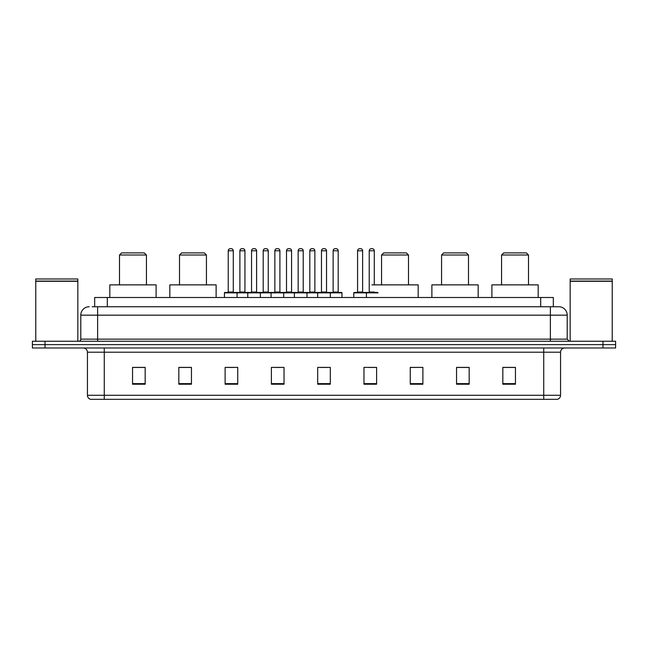 <?xml version="1.0" encoding="UTF-8"?>
<svg xmlns="http://www.w3.org/2000/svg" width="648" height="648" viewBox="0 0 648 648"><rect width="100%" height="100%" fill="white"/><g stroke="black" fill="none" stroke-linecap="round" stroke-linejoin="round"><path stroke-width="0.97" d="M92.154 306.747L97.621 306.747L92.154 306.747L94.681 306.747L94.681 297.489L553.319 297.489L553.319 306.747M89.205 306.747A8.416 8.416 0 0 0 80.789 315.163L80.789 339.147A2.106 2.106 0 0 1 78.683 341.253M567.211 315.163L97.621 315.163L97.621 306.747L558.795 306.747A8.416 8.416 0 0 1 567.211 315.163L567.211 339.147L569.317 341.253M45.02 341.253L32.4 341.253L32.4 344.615L45.02 344.615L32.4 344.615L32.4 347.984L45.02 347.984L45.02 344.615L602.98 344.615L45.02 344.615L45.02 341.253L602.98 341.253L602.98 344.615L615.6 344.615L602.98 344.615L602.98 347.984L45.02 347.984M615.6 341.253L615.6 344.615L615.6 341.253L602.98 341.253M558.665 306.747L555.846 306.747M557.321 399.322L90.68 399.322M90.469 399.322A4.204 4.204 0 0 1 87.44 395.28L104.271 395.28L104.271 399.322L543.729 399.322L543.729 395.28L560.561 395.28L560.561 352.196A4.204 4.204 0 0 1 564.773 347.984M87.44 395.28L87.44 352.196C87.188 349.637 85.787 348.235 83.228 347.984M515.452 384.215L515.452 367.384L502.832 367.384L502.832 384.215L515.452 384.215M469.168 384.215L469.168 367.384L456.548 367.384L456.548 384.215L469.168 384.215M422.885 384.215L422.885 367.384L410.257 367.384L410.257 384.215L422.885 384.215M376.601 384.215L376.601 367.384L363.974 367.384L363.974 384.215L376.601 384.215M145.168 384.215L145.168 367.384L132.548 367.384L132.548 384.215L145.168 384.215M191.452 384.215L191.452 367.384L178.832 367.384L178.832 384.215L191.452 384.215M237.743 384.215L237.743 367.384L225.115 367.384L225.115 384.215L237.743 384.215M284.026 384.215L284.026 367.384L271.399 367.384L271.399 384.215L284.026 384.215M330.31 384.215L330.31 367.384L317.69 367.384L317.69 384.215L330.31 384.215M615.6 347.984L615.6 344.615L615.6 347.984L602.98 347.984M543.729 399.322L557.199 399.322M422.885 367.384L410.257 367.465L422.885 367.384M274.226 367.465L280.535 367.465M227.602 367.465L233.912 367.465M368.599 367.465L374.917 367.465M320.841 367.465L327.159 367.465M191.452 367.465L178.832 367.465M145.168 367.465L132.548 367.465M469.168 367.465L456.548 367.465M515.452 367.465L502.832 367.465M35.77 281.289L77.841 281.289L35.77 281.289L35.77 341.253M77.841 281.289L77.841 341.253M77.63 281.078L35.98 281.078M77.841 280.868L77.841 278.98L35.77 278.98L35.77 280.868M119.499 254.996L146.432 254.996L144.326 252.89L121.605 252.89L119.499 254.996L119.499 284.869M146.432 254.996L146.432 284.869M156.111 297.489L156.111 284.869L109.82 284.869L109.82 297.489M179.504 254.996L206.437 254.996L204.331 252.89L181.61 252.89L179.504 254.996L179.504 284.869M206.437 254.996L206.437 284.869M216.116 297.489L216.116 284.869L169.825 284.869L169.825 297.489M381.559 254.996L408.491 254.996L406.385 252.89L383.665 252.89L381.559 254.996L381.559 284.869M408.491 254.996L408.491 284.869M418.171 297.489L418.171 284.869L371.887 284.869M441.563 254.996L468.496 254.996L466.39 252.89L443.669 252.89L441.563 254.996L441.563 284.869M468.496 254.996L468.496 284.869M478.175 297.489L478.175 284.869L431.884 284.869L431.884 297.489M501.568 254.996L528.501 254.996L526.395 252.89L503.674 252.89L501.568 254.996L501.568 284.869M528.501 254.996L528.501 284.869M538.18 297.489L538.18 284.869L491.889 284.869L491.889 297.489M570.159 281.289L612.23 281.289L570.159 281.289L570.159 341.253M612.23 281.289L612.23 341.253M612.02 281.078L570.37 281.078M612.23 280.868L612.23 278.98L570.159 278.98L570.159 280.868M329.767 292.442L341.545 292.442A0.421 0.421 0 0 1 341.966 292.864L224.443 292.864A0.421 0.421 0 0 1 224.864 292.442L236.65 292.442A0.421 0.421 0 0 1 237.071 292.864L237.071 297.489M233.28 292.021A0.421 0.421 0 0 0 233.701 292.442L227.813 292.442A0.421 0.421 0 0 0 228.234 292.021L233.28 292.021L233.28 250.784A2.106 2.106 0 0 0 231.174 248.678L230.332 248.678A2.106 2.106 0 0 0 228.234 250.784L228.234 292.021M224.443 292.864L224.443 297.489M247.755 297.489L247.755 292.864A0.421 0.421 0 0 1 248.176 292.442L259.961 292.442A0.421 0.421 0 0 1 260.375 292.864L260.375 297.489M256.592 292.021A0.421 0.421 0 0 0 257.013 292.442L251.124 292.442A0.421 0.421 0 0 0 251.546 292.021L256.592 292.021L256.592 250.784A2.106 2.106 0 0 0 254.486 248.678L253.643 248.678A2.106 2.106 0 0 0 251.546 250.784L251.546 292.021M271.067 297.489L271.067 292.864A0.421 0.421 0 0 1 271.488 292.442L283.265 292.442A0.421 0.421 0 0 1 283.686 292.864L283.686 297.489M279.904 292.021A0.421 0.421 0 0 0 280.325 292.442L274.436 292.442A0.421 0.421 0 0 0 274.849 292.021L279.904 292.021L279.904 250.784A2.106 2.106 0 0 0 277.798 248.678L276.955 248.678A2.106 2.106 0 0 0 274.849 250.784L274.849 292.021M294.378 297.489L294.378 292.864A0.421 0.421 0 0 1 294.8 292.442L306.577 292.442A0.421 0.421 0 0 1 306.998 292.864L306.998 297.489M303.215 292.021A0.421 0.421 0 0 0 303.637 292.442L297.74 292.442A0.421 0.421 0 0 0 298.161 292.021L303.215 292.021L303.215 250.784A2.106 2.106 0 0 0 301.109 248.678L300.267 248.678A2.106 2.106 0 0 0 298.161 250.784L298.161 292.021M317.69 297.489L317.69 292.864A0.421 0.421 0 0 1 318.111 292.442L329.889 292.442A0.421 0.421 0 0 1 330.31 292.864L330.31 297.489M326.527 292.021A0.421 0.421 0 0 0 326.948 292.442L321.052 292.442A0.421 0.421 0 0 0 321.473 292.021L326.527 292.021L326.527 250.784A2.106 2.106 0 0 0 324.421 248.678L323.579 248.678A2.106 2.106 0 0 0 321.473 250.784L321.473 292.021M378.068 292.864L353.792 292.864A0.421 0.421 0 0 1 354.213 292.442L365.99 292.442A0.421 0.421 0 0 1 366.412 292.864L366.412 297.489M362.629 292.021A0.421 0.421 0 0 0 363.05 292.442L357.161 292.442A0.421 0.421 0 0 0 357.575 292.021L362.629 292.021L362.629 250.784A2.106 2.106 0 0 0 360.523 248.678L359.681 248.678A2.106 2.106 0 0 0 357.575 250.784L357.575 292.021M353.792 292.864L353.792 297.489M248.306 292.442L236.52 292.442M239.89 250.784A2.106 2.106 0 0 1 241.988 248.678L242.83 248.678A2.106 2.106 0 0 1 244.936 250.784L239.89 250.784L239.89 292.021A0.421 0.421 0 0 1 239.468 292.442M244.936 250.784L244.936 292.021A0.421 0.421 0 0 0 245.357 292.442M271.609 292.442L259.832 292.442M263.201 250.784A2.106 2.106 0 0 1 265.299 248.678L266.142 248.678A2.106 2.106 0 0 1 268.248 250.784L263.201 250.784L263.201 292.021A0.421 0.421 0 0 1 262.78 292.442M268.248 250.784L268.248 292.021A0.421 0.421 0 0 0 268.669 292.442M294.921 292.442L283.144 292.442M286.505 250.784A2.106 2.106 0 0 1 288.611 248.678L289.454 248.678A2.106 2.106 0 0 1 291.56 250.784L286.505 250.784L286.505 292.021A0.421 0.421 0 0 1 286.084 292.442M291.56 250.784L291.56 292.021A0.421 0.421 0 0 0 291.981 292.442M318.233 292.442L306.455 292.442M309.817 250.784A2.106 2.106 0 0 1 311.923 248.678L312.765 248.678A2.106 2.106 0 0 1 314.871 250.784L309.817 250.784L309.817 292.021A0.421 0.421 0 0 1 309.396 292.442M314.871 250.784L314.871 292.021A0.421 0.421 0 0 0 315.293 292.442M333.129 250.784A2.106 2.106 0 0 1 335.235 248.678L336.077 248.678A2.106 2.106 0 0 1 338.183 250.784L333.129 250.784L333.129 292.021A0.421 0.421 0 0 1 332.708 292.442M338.183 250.784L338.183 292.021A0.421 0.421 0 0 0 338.604 292.442M341.966 292.864L341.966 297.489M365.869 292.442L377.646 292.442M369.23 250.784A2.106 2.106 0 0 1 371.336 248.678L372.179 248.678A2.106 2.106 0 0 1 374.285 250.784L369.23 250.784L369.23 292.021A0.421 0.421 0 0 1 368.809 292.442M374.285 250.784L374.285 284.869M107.309 306.747L107.309 297.489M540.691 306.747L540.691 297.489M97.621 341.253L97.621 315.163L80.789 315.163M80.789 339.147L567.211 339.147M550.379 306.747L550.379 341.253M543.729 347.984L543.729 352.196L87.44 352.196M560.561 352.196L543.729 352.196L543.729 395.28L104.271 395.28L104.271 347.984M330.31 383.632L317.69 383.632M284.026 383.632L271.399 383.632M237.743 383.632L225.115 383.632M191.452 383.632L178.832 383.632M145.168 383.632L132.548 383.632M376.601 383.632L363.974 383.632M422.885 383.632L410.257 383.632M469.168 383.632L456.548 383.632M515.452 383.632L502.832 383.632M233.28 250.784L228.234 250.784M256.592 250.784L251.546 250.784M279.904 250.784L274.849 250.784M303.215 250.784L298.161 250.784M326.527 250.784L321.473 250.784M362.629 250.784L357.575 250.784M239.89 292.021L244.936 292.021M263.201 292.021L268.248 292.021M286.505 292.021L291.56 292.021M309.817 292.021L314.871 292.021M333.129 292.021L338.183 292.021M369.23 292.021L374.285 292.021M557.531 399.322C559.435 398.642 560.447 397.297 560.561 395.28"/></g></svg>
